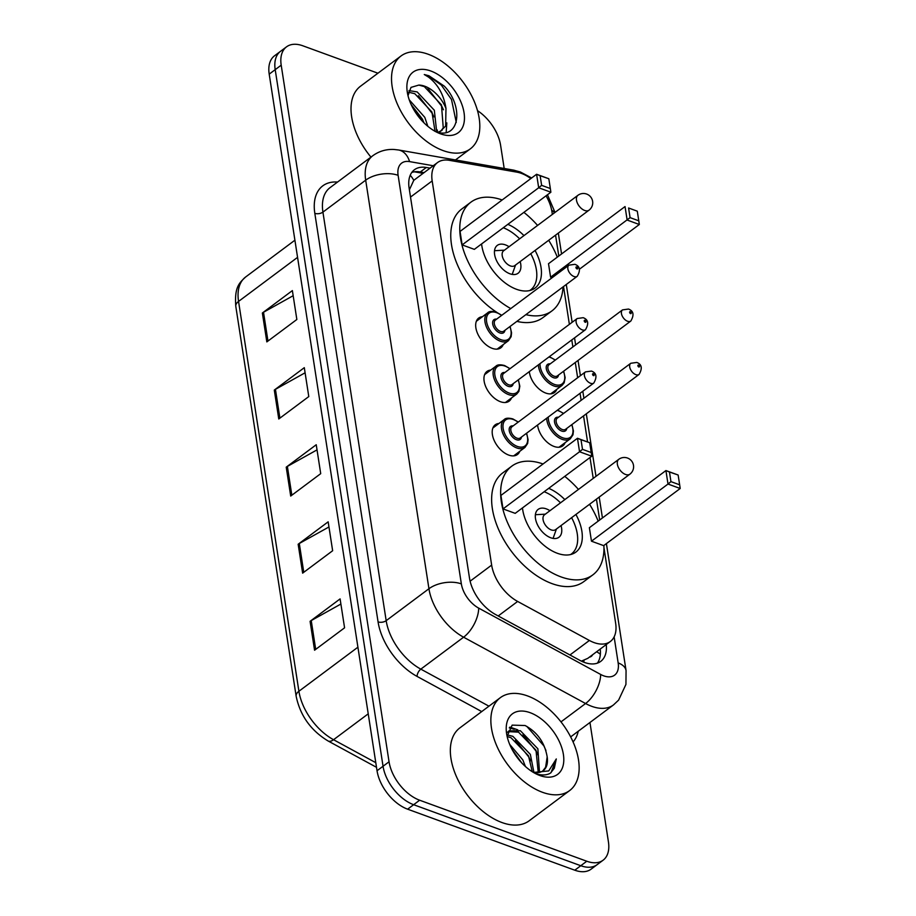 <?xml version="1.0" encoding="UTF-8"?>
<svg xmlns="http://www.w3.org/2000/svg" width="916" height="916" viewBox="0 0 916 916"><rect width="100%" height="100%" fill="white"/><g stroke="black" fill="none" stroke-linecap="round" stroke-linejoin="round"><path stroke-width="1.37" d="M519.773 451.325A18.549 10.923 -126.7 0 1 517.414 454.531A18.549 10.923 -126.7 0 1 508.712 455.08A18.549 10.923 -126.7 0 1 494.171 440.447A18.549 10.923 -126.7 0 1 495.224 424.806A18.549 10.923 -126.7 0 1 498.968 423.467M511.506 397.945A18.549 10.923 -126.7 0 1 509.159 401.151A18.549 10.923 -126.7 0 1 500.445 401.712A18.549 10.923 -126.7 0 1 485.915 387.067A18.549 10.923 -126.7 0 1 486.969 371.438A18.549 10.923 -126.7 0 1 490.701 370.087M503.239 344.565A18.549 10.923 -126.7 0 1 500.892 347.771A18.549 10.923 -126.7 0 1 492.178 348.332A18.549 10.923 -126.7 0 1 477.648 333.687A18.549 10.923 -126.7 0 1 478.702 318.058A18.549 10.923 -126.7 0 1 482.446 316.707M556.825 389.311A18.549 10.923 -126.7 0 1 554.466 392.517A18.549 10.923 -126.7 0 1 545.764 393.067A18.549 10.923 -126.7 0 1 529.322 371.621M565.092 442.691A18.549 10.923 -126.7 0 1 562.733 445.886A18.549 10.923 -126.7 0 1 554.031 446.447A18.549 10.923 -126.7 0 1 537.589 425.001M530.833 178.574A34.774 20.484 53.3 0 0 516.899 172.151L449.355 160.323A34.774 20.484 53.3 0 0 437.493 162.579A34.774 20.484 53.3 0 0 432.18 180.91L491.652 565.103A34.774 20.484 53.3 0 0 517.643 601.446L589.389 640.467A34.774 20.484 53.3 0 0 593.992 642.563A34.774 20.484 53.3 0 0 610.319 641.521A34.774 20.484 53.3 0 0 615.644 623.189L603.965 547.757M581.385 661.134L587.797 658.341L610.319 641.521M437.493 162.579L413.78 180.326L409.498 189.566M552.359 214.401L551.959 211.802A34.774 20.484 53.3 0 0 546.062 195.806M599.671 520.025L596.43 499.14M593.225 478.392L589.996 457.519M587.58 441.959L583.549 415.887M581.133 400.326L580.046 393.296M577.641 377.736L575.282 362.507M572.878 346.946L571.79 339.916M569.374 324.367L563.523 286.548M558.794 256.022L555.565 235.149M430.039 168.143L426.295 167.491A34.774 20.484 53.3 0 0 414.433 169.746A34.774 20.484 53.3 0 0 409.12 188.078L469.507 578.145A34.774 20.484 53.3 0 0 495.499 614.487L579.805 660.322A34.774 20.484 53.3 0 0 584.408 662.417A34.774 20.484 53.3 0 0 600.736 661.375A34.774 20.484 53.3 0 0 606.243 644.555M600.243 649.043A34.774 20.484 -126.7 0 1 597.381 663.15M589.95 722.495L608.43 841.861A34.774 20.484 -126.7 0 1 603.117 860.193A34.774 20.484 -126.7 0 1 586.79 861.235L419.642 800.218A34.774 20.484 -126.7 0 1 389.048 761.78L281.201 65.173A34.774 20.484 -126.7 0 1 286.525 46.842A34.774 20.484 -126.7 0 1 302.853 45.8L377.93 73.211M477.522 110.664A34.774 20.484 -126.7 0 1 500.594 145.255L504.189 168.487M603.117 860.193L591.106 869.158A34.774 20.484 -126.7 0 1 574.79 870.2L407.631 809.183L413.631 804.706A34.774 20.484 -126.7 0 1 383.048 766.257L275.201 69.65A34.774 20.484 -126.7 0 1 280.514 51.33A34.774 20.484 -126.7 0 0 275.201 69.65L383.048 766.257A34.774 20.484 -126.7 0 0 413.631 804.706L580.79 865.723L413.631 804.706L419.642 800.218M597.118 864.67A34.774 20.484 -126.7 0 1 580.79 865.723A34.774 20.484 -126.7 0 0 597.118 864.67M411.788 172.46A34.774 20.484 -126.7 0 1 420.295 171.968L424.039 172.632M407.631 809.183A34.774 20.484 -126.7 0 1 377.037 770.745L269.201 74.139A34.774 20.484 -126.7 0 1 274.514 55.807L286.525 46.842M262.365 312.997L292.376 290.59L296.853 319.489L266.831 341.897L262.365 312.997A9.274 5.015 171.2 0 1 263.51 312.253L267.964 341.061M298.158 544.241L328.168 521.822L332.645 550.734L302.635 573.141L298.158 544.241A9.274 5.015 171.2 0 1 299.303 543.497L303.769 572.294M310.089 621.311L340.099 598.904L344.576 627.815L314.566 650.223L310.089 621.311A9.274 5.015 171.2 0 1 311.234 620.579L315.699 649.375M274.296 390.079L304.307 367.671L308.784 396.571L278.773 418.978L274.296 390.079A9.274 5.015 171.2 0 1 275.441 389.334L279.895 418.131M286.227 467.16L316.238 444.741L320.715 473.652L290.704 496.06L286.227 467.16A9.274 5.015 171.2 0 1 287.372 466.416L291.838 495.213M317.028 449.87L287.372 466.416M305.097 372.789L275.441 389.334M340.901 604.033L311.234 620.579M328.97 526.952L299.303 543.497M293.166 295.708L263.51 312.253M527.547 695.931A57.948 34.144 -126.7 0 1 572.969 741.685A57.948 34.144 -126.7 0 1 569.672 790.542A57.948 34.144 -126.7 0 1 542.467 792.283A57.948 34.144 -126.7 0 1 497.045 746.54A57.948 34.144 -126.7 0 1 500.342 697.671A57.948 34.144 -126.7 0 1 527.547 695.931M569.672 790.542L529.162 820.793A57.948 34.144 -126.7 0 1 501.945 822.534A57.948 34.144 -126.7 0 1 456.523 776.791A57.948 34.144 -126.7 0 1 459.821 727.934L500.342 697.671M539.868 775.52A37.785 22.27 -126.7 0 1 537.463 774.547A37.785 22.27 -126.7 0 1 506.525 733.098A37.785 22.27 -126.7 0 1 530.146 712.694A37.785 22.27 -126.7 0 1 563.397 754.475A37.785 22.27 -126.7 0 1 539.868 775.52M542.696 771.043L545.604 767.287L547.184 756.891C544.699 742.567 537.337 732.113 525.086 725.518L512.147 725.128L507.143 736.224M538.264 772.577L535.986 750.181L518.502 732.136L508.082 731.632M539.501 772.371L537.864 748.773L520.38 730.728L508.964 730.853L507.498 732.308M532.265 771.707L528.475 755.78L511.002 737.735L507.155 736.521M533.925 772.348L530.353 754.383L512.88 736.338L507.166 734.895M521.651 762.799L511.872 749.036M525.418 766.497L522.853 759.982L509.662 744.33M547.184 756.891A26.198 15.435 -126.7 0 1 543.177 770.711A26.198 15.435 -126.7 0 1 532.929 772.131M535.15 773.413C540.692 775.405 545.512 775.463 549.6 773.596L550.997 772.703L556.287 758.952L548.73 770.928L533.707 772.406M517.758 729.812L509.857 727.109M521.101 762.204L512.365 749.964M530.57 760.761L528.875 757.12L515.479 740.254M538.07 755.162L536.375 751.509L522.979 734.655M514.208 729.285L509.296 727.865M545.947 750.467L543.886 745.91L526.769 726.342M550.596 772.978L554.317 768.238L556.287 758.952M564.748 476.366A67.795 39.949 -126.7 0 1 578.454 489.43M589.549 504.281A67.795 39.949 -126.7 0 1 598.171 521.135M603.884 545.467A67.795 39.949 -126.7 0 1 592.858 574.859A67.795 39.949 -126.7 0 1 561.016 576.897A67.795 39.949 -126.7 0 1 507.876 523.368A67.795 39.949 -126.7 0 1 511.735 466.198A67.795 39.949 -126.7 0 1 543.039 463.977M592.858 574.859L583.858 581.58A67.795 39.949 -126.7 0 1 552.016 583.618A67.795 39.949 -126.7 0 1 498.865 530.089A67.795 39.949 -126.7 0 1 502.724 472.919L511.735 466.198M575.924 514.46A39.399 23.221 -126.7 0 1 575.866 552.108A39.399 23.221 -126.7 0 1 557.363 553.287A39.399 23.221 -126.7 0 1 522.464 507.933M591.473 541.196L603.655 545.638L680.199 488.491L668.004 484.049L591.473 541.196L589.377 527.708L665.921 470.561L678.103 475.003L669.459 472.003L670.947 481.633L679.661 484.816L678.161 475.175M548.695 488.343A39.399 23.221 -126.7 0 1 564.829 499.598M503.021 508.907L515.204 513.349L591.747 456.214L579.553 451.76L503.021 508.907L500.926 495.419L577.469 438.272L589.652 442.714L581.007 439.714L582.496 449.344L591.209 452.527L589.709 442.886M670.947 481.633L668.004 484.049L665.921 470.561L669.459 472.003M582.496 449.344L579.553 451.76L577.469 438.272L581.007 439.714M591.747 456.214L591.209 452.527M680.199 488.491L679.661 484.816M544.161 491.732A38.243 22.534 -126.7 0 1 560.512 502.827M571.607 517.677A38.243 22.534 -126.7 0 1 571.424 553.974A38.243 22.534 -126.7 0 1 570.599 554.546M549.943 510.716A17.381 10.248 53.3 0 0 546.302 508.872A17.381 10.248 53.3 0 0 538.139 509.399A17.381 10.248 53.3 0 0 537.154 524.055A17.381 10.248 53.3 0 0 550.779 537.784A17.381 10.248 53.3 0 0 558.943 537.257A17.381 10.248 53.3 0 0 561.027 525.578M618.781 459.317L544.493 514.781A9.274 5.462 53.3 0 0 543.967 522.601A9.274 5.462 53.3 0 0 551.237 529.917A9.274 5.462 53.3 0 0 555.588 529.643L629.876 474.179A9.274 9.274 0 0 0 633.494 465.328A9.274 9.274 0 0 0 618.781 459.317A9.274 5.462 53.3 0 0 617.361 464.206A9.274 5.462 53.3 0 0 625.525 474.454A9.274 5.462 53.3 0 0 629.876 474.179M428.207 54.25A57.948 34.144 -126.7 0 1 473.629 99.993A57.948 34.144 -126.7 0 1 470.343 148.85A57.948 34.144 -126.7 0 1 443.126 150.59A57.948 34.144 -126.7 0 1 397.704 104.848A57.948 34.144 -126.7 0 1 401.002 55.99A57.948 34.144 -126.7 0 1 428.207 54.25M435.031 131.286L431.94 112.004L414.799 93.707L408.444 92.172M436.692 131.881L434.321 110.229L417.181 91.932L408.948 90.581M439.188 132.465L445.634 126.076L445.978 108.454A26.198 15.435 -126.7 0 0 424.795 86.241A26.198 15.435 -126.7 0 0 418.818 85.085L411.009 87.386L408.009 95.676M440.859 131.114L443.252 127.851L441.466 104.893L424.326 86.596L418.818 85.085M438.1 132.248L442.107 130.301M423.971 122.813L422.402 119.114L411.147 104.538M427.841 126.316L424.784 117.34L409.257 99.844M440.527 133.839A37.785 22.27 -126.7 0 1 438.134 132.854A37.785 22.27 -126.7 0 1 407.185 91.417A37.785 22.27 -126.7 0 1 430.806 71.001A37.785 22.27 -126.7 0 1 464.057 112.782A37.785 22.27 -126.7 0 1 440.527 133.839M434.802 131.263C459.111 141.373 464.71 107.424 444.329 86.161L428.928 75.765L424.28 74.528L428.425 77.047C438.008 84.352 443.859 94.817 445.978 108.454M370.957 157.117A57.948 34.144 -126.7 0 1 360.48 86.241L401.002 55.99M423.776 122.618L411.421 105.134M437.424 132.087L437.298 129.98M433.921 116.893L432.432 113.698L418.406 95.733M446.161 132.431L446.825 122.858M443.447 109.783L441.97 106.588L427.932 88.612M456.26 122.401L451.496 99.466L441.283 85.051L428.654 75.971L424.28 74.528M523.872 212.363A67.795 39.949 -126.7 0 1 537.589 225.428M548.684 240.29A67.795 39.949 -126.7 0 1 557.306 257.144M563.031 286.914A67.795 39.949 -126.7 0 1 551.993 310.856A67.795 39.949 -126.7 0 1 525.887 314.646M551.993 310.856L542.982 317.577A67.795 39.949 -126.7 0 1 516.887 321.367M535.058 250.457A39.399 23.221 -126.7 0 1 535.001 288.105A39.399 23.221 -126.7 0 1 516.498 289.284A39.399 23.221 -126.7 0 1 481.587 243.942M579.462 269.19L639.322 224.5L627.139 220.046L625.044 206.558L548.512 263.705L550.596 277.193L552.073 277.731M510.762 308.577A67.795 39.949 -126.7 0 1 464.79 253.961A67.795 39.949 -126.7 0 1 470.858 202.207A67.795 39.949 -126.7 0 1 502.174 199.974M507.83 224.351A39.399 23.221 -126.7 0 1 523.963 235.595M462.145 244.904L474.339 249.358L550.871 192.211L538.688 187.757L462.145 244.904L460.061 231.416L536.593 174.269L548.787 178.723L540.142 175.712L541.631 185.353L550.333 188.524L548.844 178.895M496.85 312.367A67.795 39.949 -126.7 0 1 454.771 257.865A67.795 39.949 -126.7 0 1 461.859 208.928L470.858 202.207M630.082 217.642L638.784 220.813L637.296 211.184L628.594 208.001L630.082 217.642L550.596 277.193M628.594 208.001L637.296 211.184M541.631 185.353L538.688 187.757L536.593 174.269L540.142 175.712M550.871 192.211L550.333 188.524M639.322 224.5L638.784 220.813M503.285 227.74A38.243 22.534 -126.7 0 1 519.647 238.824M530.742 253.686A38.243 22.534 -126.7 0 1 530.559 289.983A38.243 22.534 -126.7 0 1 529.734 290.544M509.067 246.713A17.381 10.248 53.3 0 0 505.437 244.881A17.381 10.248 53.3 0 0 497.274 245.396A17.381 10.248 53.3 0 0 496.289 260.064A17.381 10.248 53.3 0 0 509.914 273.781A17.381 10.248 53.3 0 0 518.078 273.266A17.381 10.248 53.3 0 0 520.162 261.575M577.916 195.314L503.628 250.778A9.274 5.462 53.3 0 0 503.102 258.598A9.274 5.462 53.3 0 0 510.372 265.915A9.274 5.462 53.3 0 0 514.723 265.64L589.011 210.176A9.274 9.274 0 0 0 592.618 201.325A9.274 9.274 0 0 0 577.916 195.314A9.274 5.462 53.3 0 0 576.496 200.203A9.274 5.462 53.3 0 0 584.648 210.451A9.274 5.462 53.3 0 0 589.011 210.176M569.958 654.974L589.389 640.467M596.579 651.78A34.774 18.801 -8.8 0 1 600.346 654.264M589.389 657.15A11.587 6.824 53.3 0 0 592.606 654.745M584.03 660.344A34.774 17.301 118.5 0 1 583.767 662.176M410.231 175.254A34.774 23.827 99.9 0 1 413.78 180.326M498.212 615.964L517.643 601.446M470.114 581.191L491.652 565.103M410.517 197.077L432.18 180.91M433.245 165.75L409.567 161.605A23.175 13.66 53.3 0 0 398.116 175.334L461.355 583.893A23.175 13.66 53.3 0 0 478.69 608.121L600.667 674.451A23.175 13.66 53.3 0 0 603.736 675.848A23.175 13.66 53.3 0 0 618.163 662.932L614.132 636.883M618.163 662.932A23.175 12.526 171.2 0 1 626.063 670.592L625.937 684.424L618.598 700.122L613.48 704.931A46.361 27.32 -126.7 0 1 591.713 706.316A46.361 27.32 -126.7 0 1 585.576 703.522L560.993 721.877M531.635 177.979L520.299 171.968L513.384 170.09A23.175 15.881 99.9 0 1 518.639 172.529M578.236 731.243A52.155 30.732 -126.7 0 1 573.061 741.891M570.668 736.888A46.361 27.32 53.3 0 0 570.702 736.865L613.48 704.931M481.724 711.572L417.055 676.409A52.155 30.732 -126.7 0 1 378.068 621.884L314.818 213.325A52.155 30.732 -126.7 0 1 337.535 182.055M389.048 761.78L377.037 770.745M586.79 861.235L574.79 870.2M281.201 65.173L269.201 74.139M600.667 674.451A23.175 11.53 118.5 0 1 585.576 703.522L463.599 637.204L420.822 669.138L488.949 706.179M478.69 608.121A23.175 11.53 118.5 0 1 463.599 637.204A46.361 27.32 -126.7 0 1 428.94 588.736L386.174 620.67A46.361 27.32 53.3 0 0 420.822 669.138A5.794 2.885 -61.5 0 0 417.055 676.409M461.355 583.893A23.175 12.526 171.2 0 0 428.94 588.736L365.69 180.177L322.924 212.111L386.174 620.67A5.794 3.137 -8.8 0 1 378.068 621.884M398.116 175.334A23.175 12.526 171.2 0 0 365.69 180.177A46.361 27.32 -126.7 0 1 372.778 155.743L330.012 187.677A46.361 27.32 53.3 0 0 322.924 212.111A5.794 3.137 -8.8 0 1 314.818 213.325M513.384 170.09L398.552 149.984A23.175 15.881 99.9 0 1 409.567 161.605M554.455 212.833A23.175 12.526 171.2 0 0 551.65 210.119M420.295 171.968L426.295 167.491M357.916 647.2L298.902 691.259A11.587 6.263 171.2 0 0 296.154 696.217L235.801 306.379A11.587 6.263 -8.8 0 1 238.549 301.421L298.902 691.259A46.361 27.32 53.3 0 0 333.55 739.716A11.587 5.771 118.5 0 1 328.065 740.964C310.81 730.499 300.173 715.579 296.154 696.217M235.801 306.379C234.256 286.571 239.706 282.62 245.637 276.987A46.361 27.32 53.3 0 0 238.549 301.421L297.563 257.362M368.232 713.827L333.55 739.716L375.789 762.685M558.989 447.237L570.29 438.798A17.381 10.248 -126.7 0 1 562.126 439.325A17.381 10.248 -126.7 0 1 546.657 418.234M563.409 413.574A16.225 9.561 53.3 0 0 558.554 410.815A16.225 9.561 53.3 0 0 557.157 410.391M548.295 417.009A16.225 9.561 53.3 0 0 562.733 437.802A16.225 9.561 53.3 0 0 571.721 424.715M566.775 428.402A8.118 4.775 -126.7 0 1 561.691 431.058A8.118 4.775 -126.7 0 1 554.672 422.745A8.118 4.775 -126.7 0 1 558.462 417.261M630.769 363.274L557.237 418.177A6.95 4.099 53.3 0 0 556.836 424.039A6.95 4.099 53.3 0 0 562.287 429.524A6.95 4.099 53.3 0 0 565.55 429.318L639.093 374.415A6.95 4.099 -126.7 0 1 635.818 374.621A6.95 4.099 -126.7 0 1 630.368 369.137A6.95 4.099 -126.7 0 1 630.769 363.274L636.769 362.438C641.83 364.305 642.608 368.301 639.093 374.415M638.532 365.083A1.156 0.687 53.3 0 0 638.83 367.007A1.156 0.687 53.3 0 0 638.532 365.083M550.734 393.857L562.035 385.418A17.381 10.248 -126.7 0 1 553.871 385.945A17.381 10.248 -126.7 0 1 538.39 364.854M555.142 360.194A16.225 9.561 53.3 0 0 550.287 357.446A16.225 9.561 53.3 0 0 548.89 357.011M540.028 363.629A16.225 9.561 53.3 0 0 554.466 384.422A16.225 9.561 53.3 0 0 563.466 371.335M558.52 375.033A8.118 4.775 -126.7 0 1 553.424 377.678A8.118 4.775 -126.7 0 1 546.417 369.366A8.118 4.775 -126.7 0 1 550.195 363.881M622.502 309.894L548.97 364.797A6.95 4.099 53.3 0 0 548.57 370.659A6.95 4.099 53.3 0 0 554.031 376.155A6.95 4.099 53.3 0 0 557.294 375.938L630.826 321.035A6.95 4.099 -126.7 0 1 627.563 321.253A6.95 4.099 -126.7 0 1 622.113 315.757A6.95 4.099 -126.7 0 1 622.502 309.894L628.502 309.058C633.574 310.936 634.341 314.921 630.826 321.035M630.265 311.703A1.156 0.687 53.3 0 0 630.563 313.627A1.156 0.687 53.3 0 0 630.265 311.703M526.62 433.188L528.085 439.611L527.65 443.459L524.971 447.432A17.381 10.248 -126.7 0 1 516.819 447.958A17.381 10.248 -126.7 0 1 503.182 434.241A17.381 10.248 -126.7 0 1 504.178 419.574L492.877 428.012M518.09 422.207A16.225 9.561 53.3 0 0 513.235 419.459A16.225 9.561 53.3 0 0 503.136 428.493A16.225 9.561 53.3 0 0 517.414 446.435A16.225 9.561 53.3 0 0 526.402 433.348M521.456 437.046A8.118 4.775 -126.7 0 1 516.372 439.691A8.118 4.775 -126.7 0 1 509.365 431.379A8.118 4.775 -126.7 0 1 513.143 425.906M511.918 426.81A6.95 4.099 53.3 0 0 511.517 432.673A6.95 4.099 53.3 0 0 516.967 438.169A6.95 4.099 53.3 0 0 520.242 437.963L593.774 383.06A6.95 4.099 -126.7 0 1 590.511 383.266A6.95 4.099 -126.7 0 1 585.061 377.77A6.95 4.099 -126.7 0 1 585.45 371.907L511.918 426.81M593.511 375.64A1.156 0.687 53.3 0 0 593.213 373.717A1.156 0.687 53.3 0 0 593.511 375.64M518.353 379.819L519.83 386.231L518.857 391.441L516.716 394.063A17.381 10.248 -126.7 0 1 508.552 394.578A17.381 10.248 -126.7 0 1 494.926 380.861A17.381 10.248 -126.7 0 1 495.911 366.194L484.61 374.633M509.823 368.827A16.225 9.561 53.3 0 0 504.979 366.079A16.225 9.561 53.3 0 0 494.88 375.125A16.225 9.561 53.3 0 0 509.147 393.056A16.225 9.561 53.3 0 0 518.147 379.968M513.2 383.667A8.118 4.775 -126.7 0 1 508.105 386.312A8.118 4.775 -126.7 0 1 501.098 377.999A8.118 4.775 -126.7 0 1 504.876 372.526M503.651 373.442A6.95 4.099 53.3 0 0 503.262 379.304A6.95 4.099 53.3 0 0 508.712 384.789A6.95 4.099 53.3 0 0 511.975 384.583L585.507 329.68A6.95 4.099 -126.7 0 1 582.244 329.886A6.95 4.099 -126.7 0 1 576.794 324.401A6.95 4.099 -126.7 0 1 577.183 318.528L503.651 373.442M585.244 322.272A1.156 0.687 53.3 0 0 584.946 320.337A1.156 0.687 53.3 0 0 585.244 322.272M510.098 326.44L511.563 332.851L511.117 336.71L508.449 340.683A17.381 10.248 -126.7 0 1 500.285 341.199A17.381 10.248 -126.7 0 1 486.659 327.481A17.381 10.248 -126.7 0 1 487.644 312.825L476.343 321.264M501.556 315.447A16.225 9.561 53.3 0 0 496.712 312.7A16.225 9.561 53.3 0 0 486.614 321.745A16.225 9.561 53.3 0 0 500.892 339.676A16.225 9.561 53.3 0 0 509.88 326.6M504.934 330.287A8.118 4.775 -126.7 0 1 499.838 332.932A8.118 4.775 -126.7 0 1 492.831 324.619A8.118 4.775 -126.7 0 1 496.609 319.146M495.384 320.062A6.95 4.099 53.3 0 0 494.995 325.924A6.95 4.099 53.3 0 0 500.445 331.409A6.95 4.099 53.3 0 0 503.708 331.203L577.24 276.3A6.95 4.099 -126.7 0 1 573.977 276.506A6.95 4.099 -126.7 0 1 568.527 271.022A6.95 4.099 -126.7 0 1 568.928 265.159L495.384 320.062M576.988 268.892A1.156 0.687 53.3 0 0 576.691 266.957A1.156 0.687 53.3 0 0 576.988 268.892M423.077 173.342L414.41 171.819M398.552 149.984L394.017 149.468C386.151 149.09 379.064 151.186 372.778 155.743M547.47 194.753L555.004 212.42M626.063 670.592L606.403 543.6M602.43 517.964L599.201 497.079M595.984 476.331L586.309 413.826M583.904 398.265L582.816 391.235M580.4 375.675L578.042 360.446M575.637 344.885L574.55 337.855M572.145 322.295L566.283 284.475M561.565 253.961L558.325 233.076M376.51 767.31L328.065 740.964M245.637 276.987L294.906 240.21M571.424 553.974L570.702 554.524M556.413 529.024L553.069 538.402M545.318 514.162L535.379 514.712M470.343 148.85L455.47 159.956M530.559 289.983L529.826 290.521M515.548 265.022L512.204 274.399M504.453 250.16L494.514 250.709M557.581 410.082L563.615 413.414M570.29 438.798L572.969 434.825L573.405 430.978L571.939 424.555M549.314 356.702L555.359 360.034M562.035 385.418L564.176 382.796L565.149 377.598L563.672 371.175M518.296 422.047L512.88 418.933C508.517 417.788 505.609 418.005 504.178 419.574M593.774 383.06C597.289 376.945 596.522 372.949 591.45 371.072L585.45 371.907M524.971 447.432L513.681 455.87M510.04 368.667L504.624 365.553C500.25 364.408 497.342 364.625 495.911 366.194M585.507 329.68C589.022 323.566 588.255 319.57 583.183 317.692L577.183 318.528M516.716 394.063L505.414 402.502M501.773 315.287L496.358 312.173C491.984 311.028 489.087 311.245 487.644 312.825M577.24 276.3C580.767 270.186 579.988 266.19 574.927 264.323L568.928 265.159M508.449 340.683L497.148 349.122"/></g></svg>
